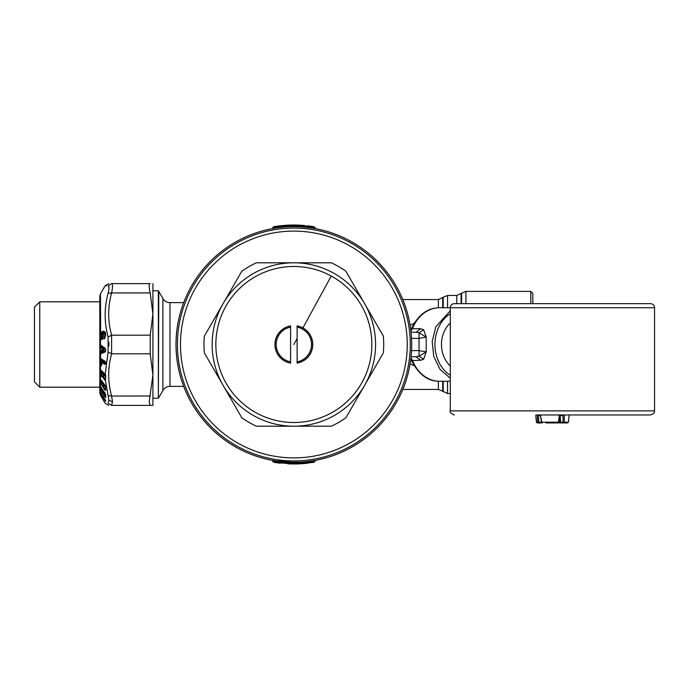 <?xml version="1.0" encoding="UTF-8"?>
<svg xmlns="http://www.w3.org/2000/svg" width="689" height="689" viewBox="0 0 689 689"><rect width="100%" height="100%" fill="white"/><g stroke="black" fill="none" stroke-linecap="round" stroke-linejoin="round"><path stroke-width="1.03" d="M301.257 462.121L288.329 462.224M301.472 462.112L305.193 461.811M295.805 462.336L286.917 462.147M282.499 461.802L289.423 462.267M305.916 462.853L301.093 463.249M291.464 463.439L291.266 463.964L287.907 463.843M307.191 463.241L306.217 463.344M306.889 462.784L306.062 463.361M307.63 463.189L302.497 463.68M314.52 461.819L314.572 461.811A1.223 1.223 0 0 1 313.771 462.319L299.319 463.861M292.541 463.981L291.791 463.456M291.525 463.964L291.051 463.955M304.719 463.49L302.721 463.663M305.761 461.751L305.58 461.768A0.818 0.818 0 0 1 306.338 462.112L305.623 462.112L306.123 462.836L300.395 463.809M301.472 463.749L299.526 463.852M296.098 463.964L295.056 463.981M296.115 463.447L299.767 463.318L300.326 462.526L299.767 463.318L300.731 463.318A1.223 1.223 0 0 1 299.793 463.843L293.807 463.99M296.124 463.964L299.793 463.843L299.767 463.318L293.85 463.464L293.85 463.99L274.308 462.379L280.406 463.232M295.443 463.464L294.444 463.99M274.308 462.379L273.137 461.811L293.85 463.464L293.85 462.353C265.67 460.071 265.343 460.071 292.851 462.353M315.286 460.571L314.572 461.811L313.684 461.811M306.708 462.655A1.223 1.223 -111.3 0 0 307.862 463.163A1.223 1.223 0 0 1 306.708 462.655L306.355 462M301.532 462.104L305.623 462.112L301.997 462.422L300.731 463.318A1.223 1.223 0 0 1 299.793 463.843A1.223 1.223 0 0 0 300.731 463.318L301.36 462.422L300.731 463.318A1.223 1.223 0 0 1 299.793 463.843M301.971 462.078L301.36 462.422L301.971 462.078A0.818 0.818 0 0 0 301.36 462.422L293.85 462.707C266.359 460.407 266.032 460.407 292.885 462.698M282.43 461.802L271.776 460.269M300.326 462.526L293.85 462.353M300.301 462.181L300.817 462.147M307.251 461.587L314.15 460.596M315.286 460.39L311.652 461.001M397.277 401.007A117.853 117.853 0 0 1 237.352 447.928A117.853 117.853 0 0 1 190.422 287.993A117.853 117.853 0 0 1 350.356 241.072A117.853 117.853 0 0 1 397.277 401.007M314.072 461.001L315.76 460.304L314.572 461.751L307.845 462.569L307.475 461.957L315.209 460.683L313.624 461.751L307.845 462.569L307.449 461.57M306.131 461.716L306.726 462.569L307.845 462.569L306.726 462.569A1.223 1.223 -127 0 0 307.914 463.154A1.223 1.223 0 0 1 306.726 462.569A1.223 1.223 0 0 0 307.914 463.154L307.845 462.569M315.932 460.269A0.818 0.818 0 0 0 315.416 460.605L315.235 460.64M273.188 227.181L273.137 227.189A1.223 1.223 0 0 1 273.938 226.681L274.024 227.189L273.137 227.189A1.223 1.223 21.8 0 1 273.938 226.681L279.846 225.837A1.223 1.223 0 0 1 280.991 226.345L282.085 226.888L285.711 226.578L286.236 225.251L281.525 225.647L281.586 226.164L286.977 225.682A1.223 1.223 23.8 0 1 287.916 225.157L294.332 225.01M287.942 225.682L287.382 226.474L287.942 225.682L286.977 225.682A1.223 1.223 0 0 1 287.916 225.157A1.223 1.223 -139 0 0 286.977 225.682A1.223 1.223 0 0 1 287.916 225.157L286.236 225.251L287.916 225.157L287.942 225.682L293.85 225.536L293.85 225.01L291.43 225.036M285.728 226.922L286.977 225.682L285.728 226.922L293.85 226.293L305.21 227.198M281.353 227L282.12 227.232A0.818 0.818 0 0 1 281.37 226.888L280.819 226.216M279.846 225.837A1.223 1.223 0 0 1 280.991 226.345A1.223 1.223 0 0 0 279.846 225.837L281.525 225.647M273.636 227.999L280.277 227.43L281.233 226.845L280.225 227.043L279.855 226.431L280.225 227.043L272.499 228.317L274.084 227.249L273.137 227.249A1.223 1.223 0 0 1 273.981 226.672A1.223 1.223 0 0 0 273.137 227.249L280.983 226.431A1.223 1.223 -51.6 0 0 279.786 225.846A1.223 1.223 0 0 1 280.983 226.431L282.016 227.241L280.656 227.387M293.264 225.01L292.205 225.019M287.795 225.165L288.682 225.122M289.07 225.105L289.544 225.088M299.465 225.139L298.337 225.096M287.261 225.191L279.786 225.846A1.223 1.223 0 0 1 280.983 226.431M280.518 225.759L281.009 225.708M295.168 225.019L295.624 225.027M296.184 225.036L296.658 225.045M304.512 225.484L296.468 225.036M290.095 226.707L291.464 226.672M282.464 227.198L286.228 226.888M313.624 461.751L314.572 461.751A1.223 1.223 0 0 1 313.719 462.328A1.223 1.223 0 0 0 314.572 461.751A1.223 1.223 0 0 1 313.719 462.328L313.624 461.751M307.475 461.957L306.467 462.155L307.475 461.957M272.422 228.429L273.137 227.189A1.223 1.223 0 0 1 273.938 226.681L279.786 225.846L279.855 226.431M289.208 225.105L292.592 225.019M293.213 225.01L293.824 225.01M307.303 225.768L313.4 226.621L293.85 225.01M313.4 226.621L314.572 227.189L293.85 225.536L293.85 226.293C321.35 228.593 321.677 228.593 294.823 226.302M272.465 228.36L273.137 227.249M315.209 460.683A0.818 0.818 0 0 1 315.76 460.304M280.414 227.069L282.12 227.232M284.032 227.051L284.678 227M305.287 227.198L312.737 228.171M272.499 228.317A0.818 0.818 0 0 1 271.948 228.696M280.277 227.43L280.793 227.37M281.155 227.336L282.016 227.241M530.788 303.651L530.788 291.395L532.83 293.436L532.83 303.651M152.915 370.251L152.915 290.784L158.367 290.784L158.367 398.216L152.915 398.216M450.296 375.324A34.726 28.447 -90 0 1 438.419 327.852A34.726 28.447 -90 0 1 450.296 313.676M450.296 365.962A26.759 21.919 -90 0 1 444.147 357.324A26.759 21.919 -90 0 1 450.296 323.038M450.296 378.261L440.133 369.502L433.743 356.48L432.201 341.417L435.784 326.87L450.296 310.739M414.115 365.721L410.119 363.766M411.35 360.149L410.739 359.606M414.115 323.279L410.119 325.234M411.35 328.86L410.739 329.394M411.548 350.623L419.05 350.623L426.207 351.855L426.207 337.145L419.05 338.377L419.05 332.813L426.207 337.136L423.649 329.721L419.05 332.813L416.07 332.244L420.609 328.739L412.427 328.739L410.928 330.996M411.548 338.377L419.05 338.377L419.05 356.187L423.649 359.279L426.198 351.855L419.05 356.187L416.07 356.756L420.609 360.261L411.531 360.554C418.714 374.627 428.084 381.525 439.642 381.267A36.767 30.118 90 0 1 412.427 360.261L410.928 358.004M423.649 359.279L420.609 360.261M412.108 327.964L412.427 328.739A36.767 30.118 90 0 1 413.211 326.87A36.767 30.118 -90 0 1 439.642 307.733L654.55 307.733L654.55 410.885C653.766 412.056 656.083 412.987 650.468 414.967L568.761 414.967M423.649 329.721L420.609 328.739M411.066 356.756L416.07 356.756M411.066 332.244L416.07 332.244M34.45 377.305L34.45 381.878L39.764 387.192L39.764 301.808L34.45 307.122L34.45 377.305M102.971 350.21L103.574 350.27L103.574 349.254L102.747 349.22L102.739 350.029L103.806 350.77L103.806 348.763L102.971 349.194L103.135 350.443L102.739 350.029L103.376 350.942L102.739 350.029M102.747 348.823L102.747 350.356M103.376 350.942L103.806 350.77M103.376 348.445L103.806 348.763M102.161 350.89L101.791 351.571L101.55 351.08L102.161 350.89L102.161 348.1L101.524 346.455L105.736 349.538M101.791 351.571L101.524 352.303L105.736 350.641M101.791 347.282L100.473 348.048A0.611 0.5 138.6 0 0 100.267 348.419L101.92 348.066L101.274 347.566L100.077 348.178L99.922 347.299L100.473 350.296L101.92 350.865L102.161 348.1M101.274 347.566L101.507 347.075L101.274 347.566M101.292 345.8L101.524 346.455A0.818 0.663 -53.3 0 0 101.378 345.878M99.922 347.299L99.939 345.602L101.292 346.421L101.274 347.041L100.172 347.325L100.603 345.327L105.615 349.211M100.077 350.417L100.473 350.649A0.611 0.534 -125.5 0 1 100.267 350.27L99.939 352.88L100.465 353.853L105.141 352.019L105.495 351.347L101.292 353.026L101.292 352.286L100.956 353.216L105.615 351.123M101.292 352.286L101.507 351.683A0.818 0.698 -111.9 0 0 101.274 351.192L101.274 351.666L100.172 351.226L100.189 352.914L101.292 352.286M99.939 345.602L100.465 344.87L100.956 345.559M102.11 336.775L102.325 339.203L101.421 339.703L100.465 339.126L100.465 344.87L105.141 348.298L105.383 351.442M105.141 352.019L105.615 350.796L105.141 348.298L100.913 345.533M100.775 353.767L100.956 353.216L99.939 352.88M100.077 348.178L100.473 350.649L99.922 351.192M101.266 370.432L101.266 374.515L99.931 374.282L100.353 369.528L105.184 374.248L108.078 352.01L108.078 336.99C104.185 322.34 104.185 307.785 108.078 293.35C109.258 288.579 109.258 286.073 108.078 285.84C104.185 285.616 104.185 285.616 108.078 285.84L111.618 283.635C107.725 283.635 107.725 283.635 111.618 283.635C112.789 283.851 112.789 286.951 111.618 292.937L108.078 293.35M106.537 285.754L105.184 285.677L108.724 283.635M108.922 288.734L108.836 286.693M102.127 336.775L102.024 334.966L103.436 334.553L103.514 335.793C102.196 337.412 102.437 338.445 104.22 338.885L104.883 338.144L105.064 332.003L102.816 332.322C100.904 334.673 100.758 336.835 102.385 338.816L100.465 339.126L100.465 333.011L103.531 331.125L105.606 333.149M104.47 332.563L103.049 332.968L102.299 332.02L105.064 332.003L103.531 331.125M101.791 362.276L102.472 360.993L101.774 362.095L105.15 363.999L105.503 363.559L102.239 361.604L101.636 362.268L101.662 365.299L101.094 365.816L100.353 365.359L100.353 358.392L105.029 361.191L105.52 361.846L101.507 359.839L105.753 362.388M101.886 362.044A0.611 0.5 120.9 0 0 101.705 362.509L104.969 364.464L105.632 363.499L105.029 361.191M105.296 374.506L105.684 375.152M105.753 374.997L101.507 370.88L101.817 374.954M101.843 373.128L101.938 372.379L102.799 372.637L103.772 376.228M103.824 375.893L103.91 374.282L104.444 374.239L105.426 375.824L105.52 379.372L103.746 378.304L105.21 378.33L105.21 379.071A0.818 0.586 134.1 0 0 105.451 378.476A0.818 0.456 178.4 0 0 105.21 378.33L105.426 375.824M103.565 377.15A0.611 0.611 0 0 0 103.539 377.184L103.539 377.184A0.611 0.525 28.9 0 1 103.557 377.159L103.712 376.547A0.818 0.586 134.1 0 1 103.531 376.823L102.472 376.513L103.695 376.952L103.729 377.761L103.97 375.66L105.184 375.677L104.771 374.549M103.453 373.912L103.462 375.927A0.818 0.456 178.9 0 0 103.221 375.789L101.679 376.185L101.739 375.651L101.094 376.409L101.731 375.677L100.551 375.238L101.507 374.661A0.818 0.456 178.2 0 0 101.266 374.515L101.576 375.557A0.818 0.586 134.1 0 0 101.748 375.272L101.671 375.669A0.611 0.611 0 0 0 101.619 375.806A0.611 0.465 12.3 0 0 101.688 376.116L102.291 376.961L102.472 376.513L101.748 375.6L101.998 373.757L103.212 373.765L101.998 373.205L102.799 372.637M101.843 375.1L102.015 375.557L101.843 375.1M101.843 375.247L102.006 375.763M99.931 369.692L101.507 370.88A0.818 0.586 -45.9 0 0 101.507 370.828M100.646 364.955L101.274 365.325L101.266 364.757A0.818 0.663 120.9 0 0 101.507 364.119L100.551 364.886L100.465 369.631L105.21 374.394M100.181 369.89L100.181 374.489L101.094 376.409M99.931 374.282L100.353 375.686M100.646 375.35L100.465 379.372L99.931 379.036L100.465 386.607L105.667 394.409L105.606 397.613L105.52 396.476L104.47 395.727L105.21 396.838L105.538 396.459M103.772 392.696L103.462 392.23L102.291 392.696L103.04 393.815L103.531 393.126L103.212 390.809L100.465 387.804L100.172 386.873L101.016 387.373L99.922 386.727L99.931 385.935L100.465 386.607M99.922 386.727L101.576 391.266L103.221 392.007A0.818 0.715 178.1 0 1 103.462 392.23L103.453 391.033M103.824 392.549L103.746 394.78L105.21 395.357L105.21 396.011L105.426 394.005M105.753 396.046L105.451 395.581A0.818 0.706 177.4 0 0 105.21 395.357L104.771 392.627M100.258 388.079L101.731 389.759L101.757 391.43L103.6 393.669A0.611 0.594 86 0 0 103.548 394.297L105.029 397.165L105.667 396.942M104.444 392.144L103.97 392.825L104.53 393.04L103.841 392.515A0.611 0.611 0 0 0 103.703 392.876L103.703 392.876A0.611 0.534 -179.6 0 0 103.97 393.316L105.184 393.781M103.04 393.815L103.548 394.297A0.611 0.534 177.2 0 0 103.729 394.461L103.695 393.574A0.818 0.792 56.5 0 0 103.712 393.557M103.806 393.29L103.703 392.876A0.611 0.534 -179.6 0 1 103.798 392.592L103.815 391.86L103.798 392.592M103.703 392.902L103.695 393.574M103.212 390.809L101.731 390.241L102.799 389.655M101.498 387.692L101.257 388.105L101.257 387.459M100.172 386.856L100.258 386.322M102.291 376.961L103.04 377.684L103.6 377.107L103.548 377.658A0.611 0.525 28.9 0 1 103.539 377.184M152.915 405.365L150.202 405.365L152.915 405.365L152.915 314.063L150.202 335.19L111.618 335.19L111.618 353.81L108.078 352.01M150.202 405.365L111.618 405.365C107.725 405.365 107.725 405.365 111.618 405.365L150.202 405.365L149.168 402.023L152.915 374.937L150.202 353.81L150.202 335.19M104.444 374.239L103.841 375.005L104.53 375.126L103.703 375.384L103.91 374.282L103.841 375.005A0.611 0.611 0 0 0 103.703 375.384L103.712 376.547M99.922 380.113L101.731 383.342L103.212 383.652L103.221 386.004L102.472 385.84L103.6 386.822A0.611 0.577 47 0 0 103.548 387.433L105.029 390.232L105.667 389.75L105.451 388.527A0.818 0.474 142 0 1 105.21 389.052L104.47 388.889L105.21 389.836L105.52 389.44L105.426 386.374L104.444 384.591L103.91 384.367L103.841 385.177L103.746 388.01L105.21 388.338L105.426 386.374M100.422 392.024L105.202 400.438L105.538 400.102M101.24 393.031L100.284 392.833L99.922 391.541M103.772 385.874L103.462 385.478A0.818 0.603 178.6 0 0 103.221 385.289L101.757 384.97L103.548 387.433A0.611 0.456 178 0 0 103.729 387.58L103.221 386.004A0.818 0.474 142 0 0 103.462 385.478L103.453 383.842L101.507 380.406M103.049 332.968C101.145 334.863 100.999 336.637 102.627 338.282L101.593 339.289L102.497 338.781M104.444 384.591L103.97 385.926L105.184 386.176L103.97 385.392L104.771 385.005M104.211 374.807L103.927 376.116M150.202 353.81L111.618 353.81C107.725 367.892 107.725 381.973 111.618 396.063L108.078 395.65L108.922 400.266L108.078 403.16C104.185 403.384 104.185 403.384 108.078 403.16L111.618 405.365L112.462 401.833L111.618 396.063L150.219 395.994M100.353 358.392L101.507 359.839L101.817 364.3L101.274 365.325L101.731 364.869M101.266 364.033L101.266 359.744L100.181 359.021L100.181 364.223L101.266 364.033M105.667 362.414L105.546 361.863M100.646 381.43L101.576 384.824L101.731 383.342A0.611 0.456 -179.8 0 1 101.55 383.196L102.558 382.989L103.453 383.842M102.454 336.99L102.687 337.688M102.799 334.122L102.024 334.733L103.617 334.122L104.211 333.717L102.799 334.122L103.04 333.562L102.067 334.604M101.843 336.542L102.609 337.662M103.04 333.562L104.452 333.149L104.211 333.717C105.667 334.053 105.779 335.009 104.564 336.577L103.695 336.172L103.436 334.553M104.452 333.149C105.908 333.752 106.02 335.061 104.797 337.076L104.65 338.247M105.064 337.722L104.366 338.437C102.609 338.247 102.377 337.498 103.695 336.172L103.514 335.793M105.21 337.3L104.883 337.627L104.797 337.076M112.462 287.167L112.419 287.718M150.202 283.635L111.618 283.635L150.202 283.635C148.798 283.877 148.798 286.977 150.202 292.937L152.915 314.063L152.915 283.635M112.419 401.248L111.635 396.149M105.744 362.948L102.472 360.993M101.266 380.207L101.498 380.81A0.818 0.474 142 0 1 101.257 381.318L101.257 380.612L100.172 380.388L100.181 379.303L101.266 380.207M100.258 381.499L101.257 381.318L102.558 382.989L102.799 382.481M100.284 392.833L105.029 400.679L105.684 400.697L105.615 401.377L105.684 400.335L105.029 399.603L105.581 401.015M105.029 400.679L105.615 401.377M100.465 392.093L105.029 399.603L100.293 391.8L100.646 388.122M102.291 392.696L101.576 391.266M104.289 396.046L103.565 394.616M105.029 397.165L105.606 397.613M106.261 387.037L106.115 386.081M105.477 380.724L105.417 379.94M108.922 346.059L108.871 342.054M103.04 387.192L103.531 386.4A0.818 0.474 142 0 0 103.703 386.141M103.565 378.192L105.029 380.225L105.495 379.768M105.184 374.248L105.796 375.893L105.443 380.328L108.078 395.65M103.824 385.633L103.91 384.367M100.646 338.833L100.646 333.261L102.299 332.02L102.127 331.53M102.239 372.904L102.472 372.327M103.97 385.926L103.841 385.177A0.611 0.611 0 0 0 103.703 385.547L103.643 386.77M99.931 358.891L105.21 361.604M100.353 365.359L99.931 364.093M101.094 365.816L101.274 365.325M104.969 364.464L105.15 363.999M100.646 358.874L100.603 353.371M102.325 336.465L102.497 336.999L102.325 336.465M102.024 334.966L102.205 334.535M105.184 285.677L100.465 293.841L100.646 333.261M150.202 292.937L111.618 292.937C107.725 307.027 107.725 321.108 111.618 335.19L108.078 336.99M105.029 390.232L105.641 390.103L105.029 385.229L100.465 379.372L105.21 385.47M102.291 386.236L101.576 384.824M104.289 389.285L103.565 387.873M105.606 390.379L105.667 389.75M103.04 377.684L103.729 377.761M104.289 379.51L105.029 380.225M331.297 426.198L256.411 426.198A89.871 89.871 0 0 1 241.822 417.775L204.375 352.923A89.871 89.871 0 0 1 204.375 336.077L241.822 271.225A89.871 89.871 0 0 1 256.411 262.802L331.297 262.802A89.871 89.871 0 0 1 345.887 271.225L383.325 336.077A89.871 89.871 0 0 1 383.325 352.923L345.887 417.775A89.871 89.871 0 0 1 331.297 426.198L256.411 426.198M383.325 352.923L345.887 417.775M345.887 271.225L383.325 336.077M256.411 262.802L331.297 262.802M204.375 336.077L241.822 271.225M349.667 242.33A116.424 116.424 0 0 1 396.029 400.318A116.424 116.424 0 0 1 238.032 446.67A116.424 116.424 0 0 1 191.68 288.682A116.424 116.424 0 0 1 349.667 242.33A116.424 116.424 0 0 0 191.68 288.682A116.424 116.424 0 0 0 238.032 446.67M241.822 417.775L204.375 352.923M290.586 325.957L290.586 327.154L290.586 325.957A18.827 18.827 0 0 0 290.586 363.043L290.586 363.129A18.913 18.913 0 0 1 290.586 325.871M290.586 363.129L290.586 361.846A17.647 17.647 0 0 1 290.586 327.154L290.586 363.043M297.123 325.871L297.123 327.154A17.647 17.647 0 0 1 297.123 361.846L297.123 325.871A18.913 18.913 0 0 1 297.123 363.129L297.123 361.846L297.123 363.129M254.68 416.199A81.698 81.698 0 0 1 222.151 305.33A81.698 81.698 0 0 1 333.02 272.801A81.698 81.698 0 0 1 365.558 383.67A81.698 81.698 0 0 1 254.68 416.199M654.55 307.733A4.082 4.082 0 0 0 650.468 303.651L454.378 303.651A4.082 4.082 0 0 0 450.296 307.733L450.296 410.885L654.55 410.885M560.209 414.967L560.209 415.579L563.025 415.579L563.232 414.967M560.062 414.967L560.433 422.159A0.818 0.818 0 0 0 561.251 422.934A0.818 0.672 90 0 1 560.579 422.185L560.209 415.579M567.521 422.934L561.251 422.934M536.085 414.967L650.468 414.967M558.986 415.545L560.062 415.579M567.615 422.934L568.425 422.193L564.325 422.193L564.265 415.295M555.618 422.934L558.099 422.934A0.818 0.818 0 0 0 558.908 422.228L559.907 414.967L540.426 414.967L541.726 422.193L558.762 422.185L558.099 422.934L545.809 422.934M559.675 415.579L559.873 415.045M559.39 415.295L558.4 422.193M540.495 415.579L538.497 415.579L538.204 414.967M537.282 415.295L537.575 422.193L541.459 422.185M559.976 414.967L559.502 422.185A0.818 0.465 -90 0 1 559.037 422.934L549.228 422.934L562.577 422.934L559.037 422.934L558.546 422.116L560.433 422.185M535.758 415.295L536.421 422.193L537.575 422.193L538.333 422.934L537.231 422.934L542.062 422.908A0.818 0.818 0 0 1 541.864 422.934L538.333 422.934A0.818 0.465 -90 0 0 538.798 422.185L538.497 415.579M314.572 461.811A1.223 1.223 0 0 1 313.771 462.319L313.771 462.319M307.794 462.655L307.862 463.163M286.977 225.682A1.223 1.223 0 0 1 287.916 225.157M274.084 227.249L273.981 226.672M314.572 461.751A1.223 1.223 0 0 1 313.719 462.328M456.764 303.651L456.764 295.478L461.587 293.187L461.587 303.651M461.096 303.651L461.096 293.686M465.919 303.651L465.919 291.395L461.587 293.187M442.708 381.267L442.708 391.231L447.54 393.522L447.54 381.267M443.208 381.267L443.208 391.722M438.376 307.768L438.376 299.56L443.208 297.278L443.208 307.733M442.708 307.733L442.708 297.769M447.54 307.733L447.54 295.478L443.208 297.278M183.687 302.626L169.976 302.626L169.976 386.374C166.893 386.477 164.533 387.838 162.897 390.456L162.897 298.544L158.771 291.395L158.367 398.216M442.708 391.231L438.376 389.44L438.376 381.232M103.798 375.204L103.815 374.73M108.724 405.365L105.184 403.323L100.465 395.159L100.646 392.928M105.658 401.119L105.71 400.464M112.462 401.833L108.922 400.266M103.798 385.315L103.815 384.686L103.798 385.315M100.465 393.169L100.465 392.644M105.641 390.103L105.693 389.595L105.641 390.103M105.641 387.037L105.693 386.529L105.641 387.037M101.826 373.292L101.843 372.818M239.488 444.017A113.401 113.401 0 0 1 194.341 290.138A113.401 113.401 0 0 1 348.221 244.983A113.401 113.401 0 0 1 393.367 398.862A113.401 113.401 0 0 1 239.488 444.017M297.123 325.957A18.827 18.827 0 0 1 297.123 363.043M293.85 344.5L297.123 338.514M331.254 276.039A78.003 78.003 0 0 1 362.311 381.895A78.003 78.003 0 0 1 256.454 412.961A78.003 78.003 0 0 1 225.398 307.105A78.003 78.003 0 0 1 331.254 276.039L302.919 327.904M560.579 422.185L563.059 422.185L563.025 415.579M563.059 422.185A0.818 0.672 90 0 0 564.325 422.193L563.059 422.185M541.804 422.185L542.269 422.934A0.818 0.818 0 0 1 541.468 422.236L540.426 415.088M558.099 422.934A0.818 0.672 90 0 0 558.762 422.228M273.137 461.811L272.284 460.605M273.137 227.189L273.886 226.69M314.572 227.189L315.924 228.731M315.416 228.395L315.932 228.731M530.788 291.395L465.919 291.395M450.296 393.522L447.54 393.522M456.764 295.478L447.54 295.478M158.771 291.395L158.367 290.784M438.376 299.56L402.807 299.56M162.897 390.456L158.771 397.605M438.376 389.44L402.807 389.44M411.531 328.446L412.022 327.309C418.99 314.184 428.196 307.664 439.642 307.733M450.296 381.267L439.642 381.267M169.976 302.626C166.893 302.523 164.533 301.162 162.897 298.544M411.531 360.536L410.782 359.227M411.531 328.464L410.782 329.773M183.687 386.374L169.976 386.374M99.81 387.192L39.764 387.192M99.81 301.808L39.764 301.808M102.79 349.177L102.747 349.22A0.818 0.818 0 0 0 102.773 350.124L102.807 350.115M100.387 369.743L105.21 374.437L105.546 379.708M100.465 293.841L99.81 296.296L99.81 392.704L100.465 395.159M100.189 386.167L105.047 393.574L105.563 397.2M101.541 365.23L101.636 362.268A0.611 0.611 0 0 1 101.757 362.018L101.894 362.414M105.675 363.594L105.236 361.622M103.927 392.894L103.738 393.531M102.17 336.835L101.86 334.845L102.506 334.286M101.869 373.102A0.611 0.611 0 0 0 101.731 373.472L101.748 375.29M103.927 385.926L103.832 385.185M102.161 339.091L102.377 336.904M104.366 338.437L104.909 337.834L104.917 331.891M105.572 389.896L105.072 385.392L100.241 379.165M101.955 373.739L101.955 373.171M568.425 422.193L569.088 415.295M450.296 410.885C449.262 411.893 450.623 413.254 454.378 414.967M536.421 422.193L537.231 422.934"/></g></svg>
